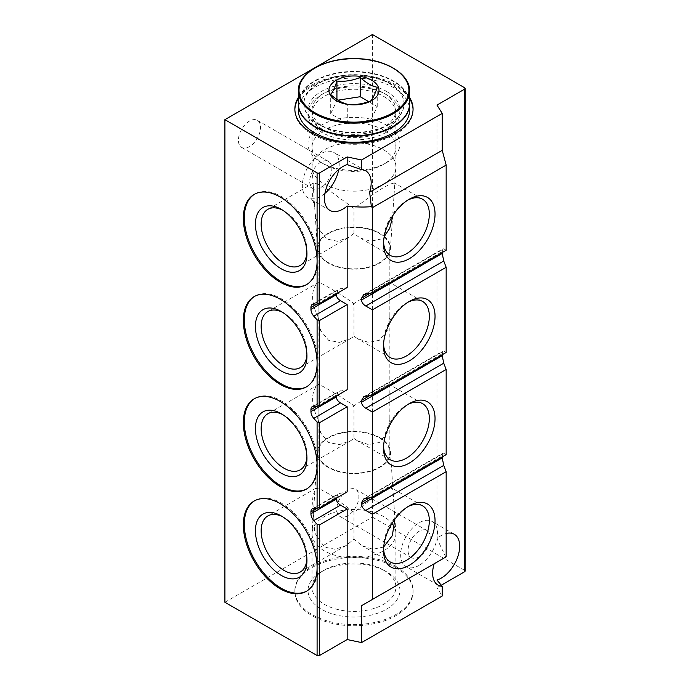 <?xml version="1.0" encoding="UTF-8"?>
<svg xmlns="http://www.w3.org/2000/svg" width="690" height="690" viewBox="0 0 690 690"><rect width="100%" height="100%" fill="white"/><g stroke="black" fill="none" stroke-linecap="round" stroke-linejoin="round"><path stroke-width="0.52" stroke-dasharray="3.45 2.59" d="M446.163 556.847L445.775 557.072L436.977 538.597A26.073 15.059 -60 0 1 446.163 533.491M436.977 105.096L436.977 538.597M365.752 293.88L443.739 248.857L446.163 250.254M443.739 248.857L442.989 248.805L442.221 252.523M365.752 396.077L443.739 351.055L446.163 352.452M443.739 351.055L442.989 351.003L442.221 354.72M365.752 498.275L443.739 453.252L446.163 454.65M443.739 453.252L442.989 453.201L442.221 456.927M336.358 293.776L338.462 289.274L347.165 287.532M336.358 395.974L338.462 391.48L347.165 389.729M336.358 498.171L338.462 493.678L347.165 491.927M394.318 527.151A41.926 24.202 180 0 1 395.862 532.784A41.926 24.202 180 0 1 395.888 533.715A41.926 24.202 180 0 1 353.961 557.917A41.926 24.202 180 0 1 312.035 533.715A41.926 24.202 180 0 1 312.07 532.784A41.926 24.202 180 0 1 338.669 511.178A41.926 24.202 180 0 1 383.614 516.594A41.926 24.202 180 0 1 391.98 523.512M379.776 437.615A36.51 21.08 180 0 1 390.445 451.709A36.51 21.08 180 0 1 353.961 473.599A36.51 21.08 180 0 1 317.486 451.709A36.51 21.08 180 0 1 340.644 432.897A36.51 21.08 180 0 1 379.776 437.615M395.862 532.784L393.033 490.486L392.187 488.287L387.599 489.236L377.87 494.566L353.961 512.256L330.13 494.618L320.358 489.253L315.735 488.296L314.899 490.478L313.389 513.084L314.709 532.835L324.49 547.084L335.081 549.266L345.975 545.635L353.961 539.235L361.957 545.635L372.85 549.266L383.433 547.075M353.961 539.235L353.961 512.256M383.562 548.705A32.387 18.699 -60 0 1 383.519 547.136A32.387 18.699 -60 0 1 406.427 507.461A32.387 18.699 -60 0 1 407.807 506.71M379.328 437.883A35.863 20.709 180 0 1 389.833 452.519A35.863 20.709 180 0 1 353.961 473.228A35.863 20.709 180 0 1 318.099 452.519A35.863 20.709 180 0 1 340.239 433.389A35.863 20.709 180 0 1 379.328 437.883M379.328 233.479A35.863 20.709 180 0 1 389.833 248.124A35.863 20.709 180 0 1 353.961 268.833A35.863 20.709 180 0 1 318.099 248.124A35.863 20.709 180 0 1 340.239 228.994A35.863 20.709 180 0 1 379.328 233.479M318.116 419.201L320.66 432.897L328.604 442.506L339.428 444.61L350.641 440.738L352.935 439.297A32.387 18.699 -120 0 0 353.961 438.4L353.961 407.031L352.935 406.436L352.935 404.935C336.987 393.999 316.296 382.053 318.116 384.839L318.116 419.201A32.387 18.699 -120 0 1 318.116 384.839L267.858 413.741M353.961 438.4L357.282 440.738L368.495 444.61L379.328 442.506L387.504 432.32L389.833 417.873L389.833 384.977L386.184 385.839L377.249 390.825L352.935 406.436M352.935 437.805L352.935 439.297M318.116 316.995L320.66 330.7L328.604 340.308L339.428 342.404L350.641 338.54L352.935 337.099A32.387 18.699 -120 0 0 353.961 336.203L353.961 304.825L352.935 304.238L352.935 302.738C336.987 291.792 316.296 279.847 318.116 282.633L318.116 316.995A32.387 18.699 -120 0 1 318.116 282.633L267.858 311.535M353.961 336.203L357.282 338.54L368.495 342.413L379.328 340.308L387.504 330.113L389.833 315.675L389.833 282.771L386.184 283.642L377.249 288.627L352.935 304.238M352.935 335.607L352.935 337.099M383.562 446.508A32.387 18.699 -60 0 1 383.519 444.929A32.387 18.699 -60 0 1 406.427 405.263A32.387 18.699 -60 0 1 407.807 404.513M383.562 344.31A32.387 18.699 -60 0 1 383.519 342.732A32.387 18.699 -60 0 1 406.427 303.065A32.387 18.699 -60 0 1 407.807 302.315M384.365 236.454A36.51 21.08 180 0 1 390.445 248.935A36.51 21.08 180 0 1 353.961 269.204A36.51 21.08 180 0 1 317.486 248.935A36.51 21.08 180 0 1 339.351 228.813A36.51 21.08 180 0 1 379.776 233.22A36.51 21.08 180 0 1 384.252 236.36M383.614 149.816A41.926 24.202 180 0 1 395.888 166.928A41.926 24.202 180 0 1 395.862 167.868A41.926 24.202 180 0 1 353.961 191.139A41.926 24.202 180 0 1 312.07 167.868A41.926 24.202 180 0 1 312.035 166.928A41.926 24.202 180 0 1 337.919 144.572A41.926 24.202 180 0 1 383.614 149.816M390.445 248.935L394.758 184.273L394.344 182.936L389.721 184.204L379.181 190.121L353.961 208.432L328.811 190.164L318.237 184.221L313.579 182.936L313.165 184.273L315.097 213.184L318.245 228.39L326.991 239.042L337.436 241.284L348.131 237.791L353.961 233.41L359.801 237.791L370.444 241.284L380.94 239.042M353.961 233.41L353.961 208.432M383.562 242.112A32.387 18.699 -60 0 1 383.519 240.534A32.387 18.699 -60 0 1 406.427 200.868A32.387 18.699 -60 0 1 407.807 200.117M436.977 580.031L436.977 587.699L442.221 596.031M464.594 87.725L464.594 570.337A1.742 1 180 0 1 465.103 571.044M464.594 570.337L372.402 517.103L372.402 34.5M347.82 515.689A15.646 9.03 -60 0 1 339.998 516.465A15.646 9.03 -60 0 1 339.998 498.396A15.646 9.03 -60 0 1 355.643 489.365A15.646 9.03 -60 0 1 358.041 501.897A15.646 9.03 -60 0 1 347.82 515.689M249.478 146.634A15.646 9.03 -60 0 1 241.655 147.41A15.646 9.03 -60 0 1 241.655 129.341A15.646 9.03 -60 0 1 257.301 120.31A15.646 9.03 -60 0 1 259.699 132.851A15.646 9.03 -60 0 1 249.478 146.634M224.897 602.275L372.402 517.103M441.221 585.249L436.977 587.699M298.339 97.488A59.107 34.129 180 0 1 395.758 84.887A59.107 34.129 180 0 1 409.593 97.488M395.758 567.499A59.107 34.129 180 0 1 408.566 578.556A59.107 34.129 180 0 1 413.069 591.623A59.107 34.129 180 0 1 353.961 625.752A59.107 34.129 180 0 1 294.854 591.623A59.107 34.129 180 0 1 331.347 560.099A59.107 34.129 180 0 1 395.758 567.499M383.614 570.078L383.614 570.078A41.926 24.202 180 0 1 395.888 587.19A41.926 24.202 180 0 1 353.961 611.4A41.926 24.202 180 0 1 312.035 587.19A41.926 24.202 180 0 1 324.317 570.078A41.926 24.202 180 0 1 383.614 570.078L386.469 571.725A45.963 26.539 180 0 1 398.656 584.275A45.963 26.539 180 0 1 341.507 616.032A45.963 26.539 180 0 1 321.462 571.725A45.963 26.539 180 0 1 386.469 571.725L383.614 570.078M395.758 566.361A59.107 34.129 180 0 1 409.127 578.229A59.107 34.129 180 0 1 413.069 590.493A59.107 34.129 180 0 1 353.961 624.614A59.107 34.129 180 0 1 294.854 590.493A59.107 34.129 180 0 1 331.347 558.96A59.107 34.129 180 0 1 395.758 566.361M298.339 98.627A59.107 34.129 180 0 1 395.758 86.026A59.107 34.129 180 0 1 409.593 98.627M413.06 109.589A59.107 34.129 180 0 1 413.069 110.159A59.107 34.129 180 0 1 353.961 144.279A59.107 34.129 180 0 1 294.854 110.159A59.107 34.129 180 0 1 294.863 109.589M386.469 91.391A45.963 26.539 180 0 1 386.469 128.918A45.963 26.539 180 0 1 321.462 128.918A45.963 26.539 180 0 1 321.462 91.391A45.963 26.539 180 0 1 386.469 91.391M383.614 96.341A41.926 24.202 180 0 1 395.888 113.453A41.926 24.202 180 0 1 383.614 130.565A41.926 24.202 180 0 1 324.317 130.565A41.926 24.202 180 0 1 312.035 113.453A41.926 24.202 180 0 1 337.919 91.089A41.926 24.202 180 0 1 383.614 96.341M313.665 187.163A32.387 18.699 -120 0 0 314.873 207.173M306.912 252.186A32.387 18.699 -120 0 0 306.955 250.608A32.387 18.699 -120 0 0 284.047 210.942A32.387 18.699 -120 0 0 282.667 210.191M306.774 284.478A52.155 30.11 -120 0 0 307.266 284.202A52.155 30.11 -120 0 0 307.266 223.983A52.155 30.11 -120 0 0 255.119 193.873A52.155 30.11 -120 0 0 254.627 194.166M353.961 304.825A32.387 18.699 -120 0 0 352.935 302.738M306.912 354.384A32.387 18.699 -120 0 0 306.955 352.814A32.387 18.699 -120 0 0 284.047 313.139A32.387 18.699 -120 0 0 282.667 312.389M306.774 386.676A52.155 30.11 -120 0 0 307.266 386.4A52.155 30.11 -120 0 0 307.266 326.18A52.155 30.11 -120 0 0 255.119 296.07A52.155 30.11 -120 0 0 254.627 296.364M353.961 407.031A32.387 18.699 -120 0 0 352.935 404.935M306.912 456.59A32.387 18.699 -120 0 0 306.955 455.012A32.387 18.699 -120 0 0 284.047 415.346A32.387 18.699 -120 0 0 282.667 414.587M306.774 488.882A52.155 30.11 -120 0 0 307.266 488.606A52.155 30.11 -120 0 0 307.266 428.378A52.155 30.11 -120 0 0 255.119 398.268A52.155 30.11 -120 0 0 254.627 398.561M314.873 490.918A32.387 18.699 -120 0 0 313.665 509.531M306.912 558.788A32.387 18.699 -120 0 0 306.955 557.21A32.387 18.699 -120 0 0 284.047 517.543A32.387 18.699 -120 0 0 282.667 516.793M306.774 591.08A52.155 30.11 -120 0 0 307.266 590.804A52.155 30.11 -120 0 0 307.266 530.584A52.155 30.11 -120 0 0 255.119 500.474A52.155 30.11 -120 0 0 254.627 500.759M324.938 193.364A26.073 15.059 -60 0 1 320.772 196.314A26.073 15.059 -60 0 1 307.74 197.607A26.073 15.059 -60 0 1 307.74 167.498A26.073 15.059 -60 0 1 333.813 152.438A26.073 15.059 -60 0 1 338.738 169.455M320.772 187.801A15.646 9.03 -60 0 1 312.95 188.568A15.646 9.03 -60 0 1 312.95 170.508A15.646 9.03 -60 0 1 328.595 161.469A15.646 9.03 -60 0 1 330.993 174.009A15.646 9.03 -60 0 1 320.772 187.801M419.115 565.369A26.073 15.059 -60 0 1 406.074 566.663A26.073 15.059 -60 0 1 406.074 536.544A26.073 15.059 -60 0 1 432.156 521.493A26.073 15.059 -60 0 1 436.149 542.392A26.073 15.059 -60 0 1 419.115 565.369M419.115 556.847A15.646 9.03 -60 0 1 411.292 557.624A15.646 9.03 -60 0 1 411.292 539.563A15.646 9.03 -60 0 1 426.938 530.524A15.646 9.03 -60 0 1 429.335 543.065A15.646 9.03 -60 0 1 419.115 556.847M298.339 103.578A55.631 32.12 180 0 1 353.961 71.458A55.631 32.12 180 0 1 409.593 103.578M389.367 124.019A50.068 28.902 180 0 1 334.805 130.281A50.068 28.902 180 0 1 303.902 103.578A50.068 28.902 180 0 1 353.961 74.675A50.068 28.902 180 0 1 404.03 103.578A50.068 28.902 180 0 1 389.367 124.019M389.367 124.442A50.068 28.902 180 0 1 334.805 130.712A50.068 28.902 180 0 1 303.902 104A50.068 28.902 180 0 1 353.961 75.098A50.068 28.902 180 0 1 404.03 104A50.068 28.902 180 0 1 389.367 124.442M298.339 103.793A55.631 32.12 180 0 1 353.961 71.889A55.631 32.12 180 0 1 409.593 103.793M298.339 110.159A55.631 32.12 180 0 1 353.961 78.039A55.631 32.12 180 0 1 409.593 110.159M383.614 127.271A41.926 24.202 180 0 1 324.317 127.271A41.926 24.202 180 0 1 324.317 93.038A41.926 24.202 180 0 1 383.614 93.038A41.926 24.202 180 0 1 383.614 127.271M386.469 132.221A45.963 26.539 180 0 1 336.375 137.974A45.963 26.539 180 0 1 307.999 113.453A45.963 26.539 180 0 1 321.462 94.685A45.963 26.539 180 0 1 386.469 94.685A45.963 26.539 180 0 1 399.933 113.453A45.963 26.539 180 0 1 386.469 132.221M386.469 162.667A45.963 26.539 180 0 1 321.462 162.667A45.963 26.539 180 0 1 307.999 143.9A45.963 26.539 180 0 1 353.961 117.369A45.963 26.539 180 0 1 399.933 143.9A45.963 26.539 180 0 1 386.469 162.667L383.614 164.315A41.926 24.202 180 0 1 324.317 164.315A41.926 24.202 180 0 1 324.317 130.082A41.926 24.202 180 0 1 383.614 130.082A41.926 24.202 180 0 1 383.614 164.315L386.469 162.667M337.979 100.162L336.936 100.317L330.7 113.755L347.734 123.588L370.996 119.991L377.232 106.553L368.641 101.594M377.232 106.553L377.232 87.268M336.936 100.317L336.936 99.472M330.7 113.755L330.7 94.47M347.734 123.588L347.734 104.302M370.996 119.991L370.996 100.706M313.778 304.014L340.515 288.575M313.778 406.212L340.515 390.773M313.778 508.409L340.515 492.979M316.814 304.135L336.358 292.845M316.814 406.332L336.358 395.051M316.814 508.53L336.358 497.249M370.194 497.576L442.221 455.995M370.194 395.379L442.221 353.798M370.194 293.181L442.221 251.6M298.339 90.994A55.631 32.12 180 0 1 353.961 58.874A55.631 32.12 180 0 1 409.593 90.994M317.486 451.709L314.899 490.478M313.389 513.084L312.07 532.784M390.445 451.709L393.033 490.486M422.616 505.856L392.187 488.287M390.23 561.962L361.957 545.635M318.099 248.124L318.099 452.519M389.833 248.124L389.833 282.771M389.833 315.675L389.833 384.977M389.833 417.873L389.833 452.519M422.616 403.659L389.678 384.64M390.23 459.756L357.282 440.738M422.616 301.461L389.678 282.443M390.23 357.558L357.282 338.54M394.766 184.273L395.862 167.868M317.486 248.935L315.097 213.184M313.165 184.273L312.07 167.868M422.616 199.263L394.344 182.936M390.23 255.36L359.801 237.791M312.38 304.333L338.462 289.274M312.38 406.539L338.462 391.48M312.38 508.737L338.462 493.678M363.699 498.982L442.989 453.201M363.699 396.776L442.989 351.003M363.699 294.578L442.989 248.805M312.035 533.715L312.035 587.19M395.888 533.715L395.888 587.19M324.317 570.078L321.462 571.725M294.854 590.493L294.854 591.623M413.069 590.493L413.069 591.623M294.854 109.02L294.854 110.159M413.069 109.02L413.069 110.159M383.614 130.565L386.469 128.918M324.317 130.565L321.462 128.918M312.035 113.453L312.035 166.928M395.888 113.453L395.888 166.928M383.519 240.534L383.519 243.829M406.427 200.868L409.282 199.22M383.519 342.732L383.519 346.035M406.427 303.065L409.282 301.418M383.519 444.929L383.519 448.233M406.427 405.263L409.282 403.615M383.519 547.136L383.519 550.43M406.427 507.461L409.282 505.813M313.579 182.936L267.858 209.337M348.131 237.791L300.245 265.443M284.047 210.942L281.192 209.294M306.955 250.608L306.955 253.911M255.119 193.873L254.136 194.442M307.266 284.202L306.282 284.772M350.641 338.54L300.245 367.641M284.047 313.139L281.192 311.492M306.955 352.814L306.955 356.109M255.119 296.07L254.136 296.64M307.266 386.4L306.282 386.969M350.641 440.738L300.245 469.838M284.047 415.346L281.192 413.69M306.955 455.012L306.955 458.307M255.119 398.268L254.136 398.837M307.266 488.606L306.282 489.167M315.735 488.296L267.858 515.939M345.975 545.635L300.245 572.036M284.047 517.543L281.192 515.896M306.955 557.21L306.955 560.504M255.119 500.474L254.136 501.035M307.266 590.804L306.282 591.373M365.778 170.896L333.813 152.438M329.863 210.381L307.74 197.607M328.595 161.469L257.301 120.31M312.95 188.568L241.655 147.41M454.279 534.267L432.156 521.493M438.038 585.111L406.074 566.663M426.938 530.524L355.643 489.365M411.292 557.624L339.998 516.465M324.317 93.038L321.462 94.685M383.614 93.038L386.469 94.685M307.999 113.453L307.999 143.9M399.933 113.453L399.933 143.9M324.317 164.315L321.462 162.667"/><path stroke-width="1.03" d="M445.775 557.072L434.174 563.764A26.073 15.059 120 0 0 438.038 585.111A26.073 15.059 120 0 0 442.221 586.319L436.977 580.031A26.073 15.059 -60 0 0 441.246 578.142A26.073 15.059 -60 0 0 458.281 555.165A26.073 15.059 -60 0 0 454.279 534.267A26.073 15.059 -60 0 0 446.163 533.491M224.897 119.663L317.089 172.897A1.742 1 0 0 0 319.548 172.897L319.548 303.479L347.165 287.532L347.165 206.043C356.195 207.138 364.26 207.328 371.358 206.621L372.402 207.673L446.163 165.083L442.221 150.325L442.221 113.419L436.977 105.096L464.594 89.148A1.742 1 0 0 0 465.103 88.441A1.742 1 0 0 0 464.594 87.725L372.402 34.5L224.897 119.663L224.897 602.275L317.089 655.5A1.742 1 180 0 0 319.548 655.5L347.165 639.552L347.165 508.961L340.515 505.123C337.867 503.484 336.478 501.475 336.358 499.103L336.358 498.171M446.163 165.083L446.163 250.254L372.402 292.836L363.699 294.578L361.586 298.149L361.586 300.003L442.221 253.454L442.221 252.523M442.221 253.454L443.739 261.001L446.163 267.289L446.163 352.452L372.402 395.034L363.699 396.776L361.586 400.347L361.586 402.21L442.221 355.652L442.221 354.72M442.221 355.652L443.739 363.199L446.163 369.486L446.163 454.65L372.402 497.231L363.699 498.982L361.586 502.553L361.586 504.407L442.221 457.85L442.221 456.927M442.221 457.85L443.739 465.405L446.163 471.684L446.163 556.847L361.586 605.673L361.586 642.58L347.165 639.552M319.548 303.479L317.089 304.143L313.778 304.014A6.952 4.011 -120 0 0 312.38 304.333A6.952 4.011 -120 0 0 310.94 307.524L310.94 309.379A6.952 4.011 -120 0 0 313.778 316.158L317.089 319.849L319.548 320.514L347.165 304.566L340.515 300.728C337.867 299.089 336.478 297.079 336.358 294.708L336.358 293.776M347.165 304.566L347.165 389.729L319.548 405.677L317.089 406.341L313.778 406.212A6.952 4.011 -120 0 0 312.38 406.539A6.952 4.011 -120 0 0 310.94 409.722L310.94 411.576A6.952 4.011 -120 0 0 313.778 418.364L317.089 422.047L319.548 422.711L347.165 406.764L340.515 402.926C337.867 401.287 336.478 399.277 336.358 396.905L336.358 395.974M347.165 406.764L347.165 491.927L319.548 507.883L313.778 508.409A6.952 4.011 -120 0 0 312.38 508.737A6.952 4.011 -120 0 0 310.94 511.92L310.94 513.774A6.952 4.011 -120 0 0 313.778 520.562L317.089 524.253L319.548 524.909L347.165 508.961M361.586 504.407C361.715 506.779 363.104 508.789 365.752 510.428L372.402 514.266L372.402 599.429M361.586 402.21C361.715 404.582 363.104 406.591 365.752 408.23L372.402 412.068L372.402 497.231M361.586 300.003C361.715 302.384 363.104 304.385 365.752 306.024L372.402 309.87L372.402 395.034M372.402 207.673L372.402 292.836M391.98 523.512A41.926 24.202 180 0 1 394.318 527.151M383.692 546.92L392.343 535.63L394.775 519.691M407.807 506.71A32.387 18.699 -60 0 1 422.616 505.856A32.387 18.699 -60 0 1 427.584 531.809A32.387 18.699 -60 0 1 406.427 560.358A32.387 18.699 -60 0 1 390.23 561.962A32.387 18.699 -60 0 1 383.562 548.705M407.807 404.513A32.387 18.699 -60 0 1 422.616 403.659A32.387 18.699 -60 0 1 427.584 429.611A32.387 18.699 -60 0 1 406.427 458.151A32.387 18.699 -60 0 1 390.23 459.756A32.387 18.699 -60 0 1 383.562 446.508M407.807 302.315A32.387 18.699 -60 0 1 422.616 301.461A32.387 18.699 -60 0 1 427.584 327.414A32.387 18.699 -60 0 1 406.427 355.954A32.387 18.699 -60 0 1 390.23 357.558A32.387 18.699 -60 0 1 383.562 344.31M384.209 236.601L389.66 228.433L392.343 218.083M407.807 200.117A32.387 18.699 -60 0 1 422.616 199.263A32.387 18.699 -60 0 1 427.584 225.216A32.387 18.699 -60 0 1 406.427 253.756A32.387 18.699 -60 0 1 390.23 255.36A32.387 18.699 -60 0 1 383.562 242.112M319.548 172.897L347.165 156.941L347.165 164.617L361.586 169.688L361.586 159.976L442.221 113.419M347.165 156.941L361.586 159.976M361.586 642.58L442.221 596.031L442.221 586.319M347.165 206.043A26.073 15.059 -60 0 1 342.904 209.087A26.073 15.059 -60 0 1 329.863 210.381A26.073 15.059 -60 0 1 326.801 186.705A26.073 15.059 -60 0 1 347.165 164.617M317.089 172.897L317.089 260.898A52.155 30.11 -120 0 0 294.32 208.415A52.155 30.11 -120 0 0 254.136 194.442A52.155 30.11 -120 0 0 246.14 236.23A52.155 30.11 -120 0 0 280.209 282.193A52.155 30.11 -120 0 0 306.282 284.772A52.155 30.11 -120 0 0 317.089 260.898L317.089 304.143M317.089 319.849L317.089 363.095A52.155 30.11 -120 0 0 294.32 310.612A52.155 30.11 -120 0 0 254.136 296.64A52.155 30.11 -120 0 0 246.14 338.428A52.155 30.11 -120 0 0 280.209 384.39A52.155 30.11 -120 0 0 306.282 386.969A52.155 30.11 -120 0 0 317.089 363.095L317.089 406.341M317.089 422.047L317.089 465.293A52.155 30.11 -120 0 0 294.32 412.81A52.155 30.11 -120 0 0 254.136 398.837A52.155 30.11 -120 0 0 246.14 440.634A52.155 30.11 -120 0 0 280.209 486.588A52.155 30.11 -120 0 0 306.282 489.167A52.155 30.11 -120 0 0 317.089 465.293L317.089 508.539M317.089 524.253L317.089 567.499A52.155 30.11 -120 0 0 294.32 515.007A52.155 30.11 -120 0 0 254.136 501.035A52.155 30.11 -120 0 0 246.14 542.832A52.155 30.11 -120 0 0 280.209 588.786A52.155 30.11 -120 0 0 306.282 591.373A52.155 30.11 -120 0 0 317.089 567.499L317.089 655.5M465.103 88.441L465.103 571.044A1.742 1 180 0 1 464.594 571.751L441.221 585.249M409.282 258.707A36.432 21.036 -60 0 1 383.519 243.829A36.432 21.036 -60 0 1 409.282 199.22A36.432 21.036 -60 0 1 435.036 214.09A36.432 21.036 -60 0 1 409.282 258.707M409.282 360.905A36.432 21.036 -60 0 1 383.519 346.035A36.432 21.036 -60 0 1 409.282 301.418A36.432 21.036 -60 0 1 435.036 316.287A36.432 21.036 -60 0 1 409.282 360.905M372.402 309.87L446.163 267.289M409.282 463.102A36.432 21.036 -60 0 1 383.519 448.233A36.432 21.036 -60 0 1 409.282 403.615A36.432 21.036 -60 0 1 435.036 418.485A36.432 21.036 -60 0 1 409.282 463.102M372.402 412.068L446.163 369.486M409.282 565.3A36.432 21.036 -60 0 1 383.519 550.43A36.432 21.036 -60 0 1 409.282 505.813A36.432 21.036 -60 0 1 435.036 520.683A36.432 21.036 -60 0 1 409.282 565.3M372.402 514.266L446.163 471.684M361.586 605.673L434.174 563.764M371.358 206.621L369.633 192.234A26.073 15.059 120 0 0 365.778 170.896A26.073 15.059 120 0 0 361.586 169.688M369.633 192.234L442.221 150.325M409.593 97.488A59.107 34.129 180 0 1 413.069 109.02A59.107 34.129 180 0 1 353.961 143.141A59.107 34.129 180 0 1 294.854 109.02A59.107 34.129 180 0 1 298.339 97.488M409.593 98.627A59.107 34.129 180 0 1 413.06 109.589M294.863 109.589A59.107 34.129 180 0 1 298.339 98.627M282.667 210.191A32.387 18.699 -120 0 0 267.858 209.337A32.387 18.699 -120 0 0 262.89 235.29A32.387 18.699 -120 0 0 284.047 263.839A32.387 18.699 -120 0 0 300.245 265.443A32.387 18.699 -120 0 0 306.912 252.186M281.192 268.781A36.432 21.036 -120 0 0 306.955 253.911A36.432 21.036 -120 0 0 281.192 209.294A36.432 21.036 -120 0 0 255.429 224.164A36.432 21.036 -120 0 0 281.192 268.781M254.627 194.166A52.155 30.11 -120 0 0 247.253 236.109A52.155 30.11 -120 0 0 281.192 281.623A52.155 30.11 -120 0 0 306.774 284.478M282.667 312.389A32.387 18.699 -120 0 0 267.858 311.535A32.387 18.699 -120 0 0 262.89 337.496A32.387 18.699 -120 0 0 284.047 366.036A32.387 18.699 -120 0 0 300.245 367.641A32.387 18.699 -120 0 0 306.912 354.384M281.192 370.978A36.432 21.036 -120 0 0 306.955 356.109A36.432 21.036 -120 0 0 281.192 311.492A36.432 21.036 -120 0 0 255.429 326.37A36.432 21.036 -120 0 0 281.192 370.978M254.627 296.364A52.155 30.11 -120 0 0 247.253 338.307A52.155 30.11 -120 0 0 281.192 383.821A52.155 30.11 -120 0 0 306.774 386.676M282.667 414.587A32.387 18.699 -120 0 0 267.858 413.741A32.387 18.699 -120 0 0 262.89 439.694A32.387 18.699 -120 0 0 284.047 468.234A32.387 18.699 -120 0 0 300.245 469.838A32.387 18.699 -120 0 0 306.912 456.59M281.192 473.185A36.432 21.036 -120 0 0 306.955 458.307A36.432 21.036 -120 0 0 281.192 413.69A36.432 21.036 -120 0 0 255.429 428.568A36.432 21.036 -120 0 0 281.192 473.185M254.627 398.561A52.155 30.11 -120 0 0 247.253 440.513A52.155 30.11 -120 0 0 281.192 486.019A52.155 30.11 -120 0 0 306.774 488.882M282.667 516.793A32.387 18.699 -120 0 0 267.858 515.939A32.387 18.699 -120 0 0 262.89 541.891A32.387 18.699 -120 0 0 284.047 570.432A32.387 18.699 -120 0 0 300.245 572.036A32.387 18.699 -120 0 0 306.912 558.788M281.192 575.382A36.432 21.036 -120 0 0 306.955 560.504A36.432 21.036 -120 0 0 281.192 515.896A36.432 21.036 -120 0 0 255.429 530.765A36.432 21.036 -120 0 0 281.192 575.382M254.627 500.759A52.155 30.11 -120 0 0 247.253 542.711A52.155 30.11 -120 0 0 281.192 588.216A52.155 30.11 -120 0 0 306.774 591.08M338.738 169.455A26.073 15.059 -60 0 1 324.938 193.364M371.669 100.645A25.03 14.456 180 0 1 329.786 94.168A25.03 14.456 180 0 1 360.447 76.461A25.03 14.456 180 0 1 371.669 100.645M377.232 87.268C375.162 93.728 373.083 98.204 370.996 100.706C363.268 103.897 355.514 105.096 347.734 104.302C342.042 103.017 336.358 99.74 330.7 94.47C332.77 92.003 334.848 87.527 336.936 81.032C344.664 81.834 352.418 80.635 360.197 77.435C365.89 82.722 371.565 86 377.232 87.268M409.593 90.994L409.593 103.578A55.631 32.12 180 0 1 393.3 126.287A55.631 32.12 180 0 1 332.675 133.248A55.631 32.12 180 0 1 298.339 103.578L298.339 90.994C297.476 72.347 327.802 56.511 359.136 58.719C386.84 59.875 410.162 74.58 409.593 90.994A55.631 32.12 180 0 1 393.3 113.703A55.631 32.12 180 0 1 332.675 120.664A55.631 32.12 180 0 1 298.339 90.994M409.593 103.793A55.631 32.12 180 0 1 409.593 104A55.631 32.12 180 0 1 393.3 126.718A55.631 32.12 180 0 1 332.675 133.679A55.631 32.12 180 0 1 298.339 104A55.631 32.12 180 0 1 298.339 103.793M409.593 104L409.593 110.159A55.631 32.12 180 0 1 393.3 132.868A55.631 32.12 180 0 1 332.675 139.829A55.631 32.12 180 0 1 298.339 110.159L298.339 104M368.641 101.594L360.197 96.721L360.197 77.435M336.936 99.472L336.936 81.032M360.197 96.721L337.979 100.162M319.548 524.909L319.548 655.5M464.594 89.148L464.594 571.751M319.548 320.514L319.548 405.677M319.548 422.711L319.548 507.883M313.778 316.158L340.515 300.728M313.778 418.364L340.515 402.926M313.778 520.562L340.515 505.123M310.94 307.524L316.814 304.135M310.94 309.379L336.358 294.708M310.94 409.722L316.814 406.332M310.94 411.576L336.358 396.905M310.94 511.92L316.814 508.53M310.94 513.774L336.358 499.103M365.752 510.428L443.739 465.405M361.586 502.553L370.194 497.576M365.752 408.23L443.739 363.199M361.586 400.347L370.194 395.379M365.752 306.024L443.739 261.001M361.586 298.149L370.194 293.181M392.808 112.85A54.933 31.714 180 0 1 300.9 98.636A54.933 31.714 180 0 1 368.184 59.788A54.933 31.714 180 0 1 392.808 112.85"/></g></svg>
